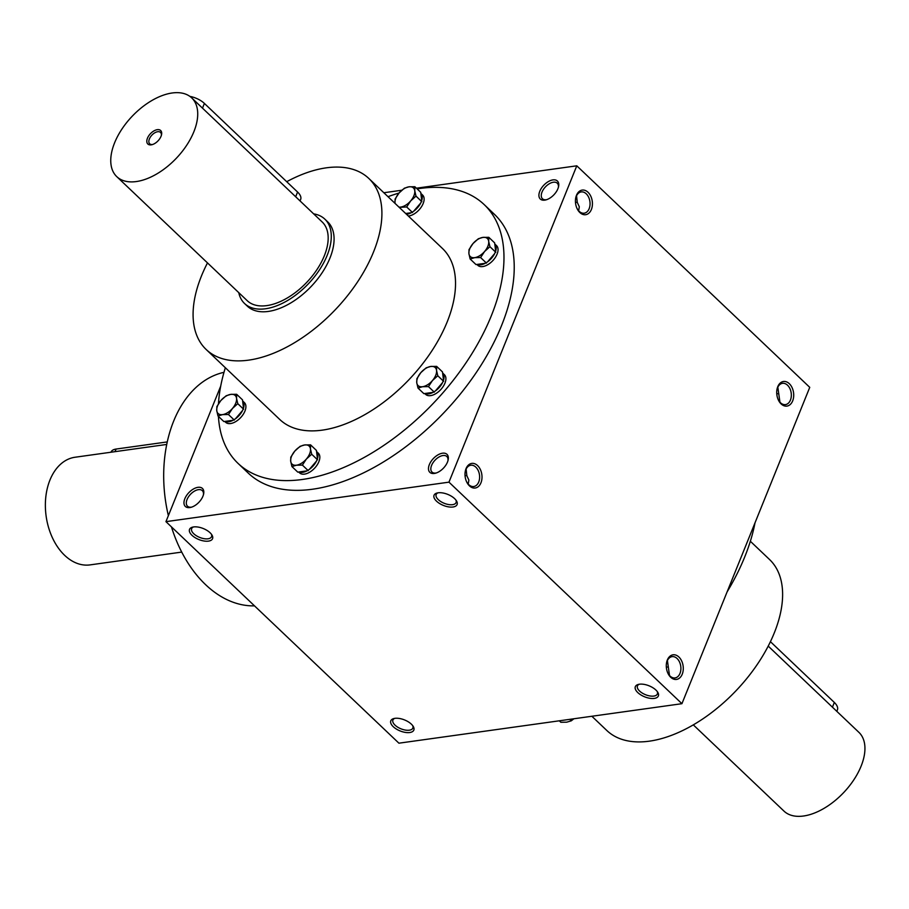 <?xml version="1.0" encoding="UTF-8"?>
<svg xmlns="http://www.w3.org/2000/svg" width="909" height="909" viewBox="0 0 909 909"><rect width="100%" height="100%" fill="white"/><g stroke="black" fill="none" stroke-linecap="round" stroke-linejoin="round"><path stroke-width="1.36" d="M768.207 646.094L858.903 732.347A54.347 30.463 133.6 0 1 843.529 792.728A54.347 30.463 133.6 0 1 784.001 811.123L693.306 724.871M770.412 641.663L834.337 702.452A15.533 7.408 22 0 1 837.405 709.849L836.814 711.338M238.76 292.63A58.233 32.644 -46.4 0 0 244.578 303.526A58.233 32.644 -46.4 0 0 287.233 300.72A58.233 32.644 -46.4 0 0 327.16 255.395A58.233 32.644 -46.4 0 0 324.831 219.126A58.233 32.644 -46.4 0 0 313.662 213.865M116.784 176.653L247.248 300.709A54.347 30.463 -46.4 0 0 287.062 298.095A54.347 30.463 -46.4 0 0 324.32 255.793A54.347 30.463 -46.4 0 0 322.15 221.944L191.697 97.877A54.347 30.463 -46.4 0 0 132.169 116.272A54.347 30.463 -46.4 0 0 116.784 176.653A54.347 30.463 -46.4 0 0 156.598 174.039A54.347 30.463 -46.4 0 0 193.867 131.737A54.347 30.463 -46.4 0 0 191.697 97.877M161.029 136.316A9.317 5.227 -46.4 0 0 161.529 134.737A9.317 5.227 -46.4 0 0 156.007 129.976A9.317 5.227 -46.4 0 0 147.053 139.395A9.317 5.227 -46.4 0 0 152.076 144.667A9.317 5.227 -46.4 0 0 161.029 136.316M189.901 96.388A15.533 7.408 22 0 1 204.389 103.421L297.584 192.038A15.533 7.408 22 0 1 300.652 199.435L300.061 200.923M161.359 135.384A7.851 4.397 -46.4 0 0 160.529 132.419A7.851 4.397 -46.4 0 0 151.939 135.077A7.851 4.397 -46.4 0 0 149.712 143.792A7.851 4.397 -46.4 0 0 152.723 144.474M559.296 720.803L560.842 722.28L566.727 722.178L571.295 720.814L573.886 718.769M569.75 719.349L571.295 720.814M470.146 259.008L476.009 264.576L477.225 264.405A13.59 7.613 -46.4 0 0 485.247 263.292L487.554 261.86A13.59 7.613 -46.4 0 0 494.701 253.531L495.655 251.168A13.59 7.613 -46.4 0 0 494.78 243.964L494.644 242.873L488.792 237.306L488.69 241.362L489.928 246.691L484.599 251.486L480.611 257.542L474.714 257.645L470.146 259.008L468.919 253.679L469.01 249.611L473.01 243.555L478.327 238.76L482.895 237.397L488.792 237.306M476.895 264.451L477.827 265.348A13.59 7.613 -46.4 0 0 487.781 264.689A13.59 7.613 -46.4 0 0 497.098 254.111A13.59 7.613 -46.4 0 0 496.553 245.646L494.78 243.964L495.655 251.168M477.225 264.405L485.247 263.292M487.554 261.86L494.701 253.531M495.78 252.27L489.928 246.691M486.463 263.121L480.611 257.542M488.69 241.362A12.419 6.965 -46.4 0 0 482.895 237.397A12.419 6.965 -46.4 0 0 473.01 243.555A12.419 6.965 -46.4 0 0 468.919 253.679A12.419 6.965 -46.4 0 0 474.714 257.645A12.419 6.965 -46.4 0 0 484.599 251.486A12.419 6.965 -46.4 0 0 488.69 241.362M418.004 388.075L423.855 393.642L425.082 393.472A13.59 7.613 -46.4 0 0 433.104 392.358L435.4 390.927A13.59 7.613 -46.4 0 0 442.558 382.598L443.501 380.235A13.59 7.613 -46.4 0 0 442.626 373.031L442.501 371.94L436.638 366.372L436.547 370.429L437.774 375.758L432.457 380.553L428.457 386.609L422.571 386.711L418.004 388.075L416.765 382.746L416.867 378.678L420.856 372.622L426.185 367.827L430.741 366.463L436.638 366.372M424.742 393.517L425.685 394.415A13.59 7.613 -46.4 0 0 435.627 393.756A13.59 7.613 -46.4 0 0 444.944 383.178A13.59 7.613 -46.4 0 0 444.41 374.713L442.626 373.031L443.501 380.235M425.082 393.472L433.104 392.358M435.4 390.927L442.558 382.598M443.637 381.337L437.774 375.758M434.32 392.188L428.457 386.609M436.547 370.429A12.419 6.965 -46.4 0 0 430.741 366.463A12.419 6.965 -46.4 0 0 420.856 372.622A12.419 6.965 -46.4 0 0 416.765 382.746A12.419 6.965 -46.4 0 0 422.571 386.711A12.419 6.965 -46.4 0 0 432.457 380.553A12.419 6.965 -46.4 0 0 436.547 370.429M291.925 466.567L297.788 472.135L299.004 471.964A13.59 7.613 -46.4 0 0 307.026 470.839L309.333 469.408A13.59 7.613 -46.4 0 0 316.48 461.079L317.434 458.727A13.59 7.613 -46.4 0 0 316.559 451.523L316.423 450.432L310.571 444.853L310.469 448.921L311.707 454.25L306.378 459.045L302.39 465.101L296.493 465.203L291.925 466.567L290.698 461.238L290.789 457.17L294.789 451.114L300.106 446.319L304.674 444.956L310.571 444.853M298.675 472.01L299.606 472.896A13.59 7.613 -46.4 0 0 309.56 472.248A13.59 7.613 -46.4 0 0 318.877 461.67A13.59 7.613 -46.4 0 0 318.332 453.205L316.559 451.523L317.434 458.727M299.004 471.964L307.026 470.839M309.333 469.408L316.48 461.079M317.559 459.818L311.707 454.25M308.242 470.669L302.39 465.101M310.469 448.921A12.419 6.965 -46.4 0 0 304.674 444.956A12.419 6.965 -46.4 0 0 294.789 451.114A12.419 6.965 -46.4 0 0 290.698 461.238A12.419 6.965 -46.4 0 0 296.493 465.203A12.419 6.965 -46.4 0 0 306.378 459.045A12.419 6.965 -46.4 0 0 310.469 448.921M218.001 415.981L223.864 421.56L225.08 421.39A13.59 7.613 -46.4 0 0 233.102 420.265L235.397 418.833A13.59 7.613 -46.4 0 0 242.555 410.504L243.498 408.152A13.59 7.613 -46.4 0 0 242.623 400.949L242.498 399.846L236.635 394.279L236.545 398.347L237.783 403.676L232.454 408.471L228.454 414.527L222.569 414.618L218.001 415.981L216.762 410.652L216.865 406.596L220.853 400.528L226.182 395.745L230.75 394.381L236.635 394.279M224.739 421.435L225.682 422.321A13.59 7.613 -46.4 0 0 235.636 421.662A13.59 7.613 -46.4 0 0 244.941 411.095A13.59 7.613 -46.4 0 0 244.407 402.63L242.623 400.937L243.498 408.152M225.08 421.39L233.102 420.265M235.397 418.833L242.555 410.504M243.635 409.243L237.783 403.676M234.317 420.094L228.454 414.527M236.545 398.347A12.419 6.965 -46.4 0 0 230.75 394.381A12.419 6.965 -46.4 0 0 220.853 400.528A12.419 6.965 -46.4 0 0 216.762 410.652A12.419 6.965 -46.4 0 0 222.569 414.618A12.419 6.965 -46.4 0 0 232.454 408.471A12.419 6.965 -46.4 0 0 236.545 398.347M406.482 214.274A13.59 7.613 -46.4 0 0 411.322 212.706L413.618 211.274A13.59 7.613 -46.4 0 0 420.776 202.946L421.719 200.594A13.59 7.613 -46.4 0 0 420.844 193.39L420.719 192.299L414.856 186.72L414.765 190.788L415.992 196.117L410.675 200.912L406.675 206.968L399.221 207.366M408.346 216.047A13.59 7.613 -46.4 0 0 423.162 203.536A13.59 7.613 -46.4 0 0 422.628 195.071L420.844 193.39L421.719 200.594M405.675 213.501L411.322 212.706M413.618 211.274L420.776 202.946M398.949 207.104A12.419 6.965 -46.4 0 0 400.789 207.07A12.419 6.965 -46.4 0 0 410.675 200.912A12.419 6.965 -46.4 0 0 414.765 190.788A12.419 6.965 -46.4 0 0 408.959 186.822A12.419 6.965 -46.4 0 0 399.074 192.981A12.419 6.965 -46.4 0 0 394.983 203.105L395.085 199.037L399.074 192.981L404.403 188.186L408.959 186.822L414.856 186.72M421.856 201.684L415.992 196.117M412.538 212.536L406.675 206.968M181.743 552.093L90.082 564.887A54.347 36.792 -97.9 0 1 52.642 538.253A54.347 36.792 -97.9 0 1 49.95 480.043A54.347 36.792 -97.9 0 1 75.061 457.238L166.711 444.444M110.955 452.228L111 452.103A15.533 7.408 22 0 1 116.079 449.057L167.245 441.922M412.663 725.575A10.738 5.124 22 0 1 412.834 728.086A10.738 5.124 22 0 1 405.38 730.075A10.738 5.124 22 0 1 395.04 725.155A10.738 5.124 22 0 1 392.915 720.042A10.738 5.124 22 0 1 394.779 718.36M667.661 672.683A10.738 7.272 82.1 0 0 675.046 677.921A10.738 7.272 82.1 0 0 680 673.41A10.738 7.272 82.1 0 0 679.477 661.911A10.738 7.272 82.1 0 0 672.081 656.639A10.738 7.272 82.1 0 0 666.411 663.695M669.501 675.501L667.411 660.502M668.183 667.001L666.331 667.07M657.184 691.454A10.738 5.124 22 0 1 657.366 693.965A10.738 5.124 22 0 1 649.901 695.953A10.738 5.124 22 0 1 639.572 691.033A10.738 5.124 22 0 1 637.448 685.92A10.738 5.124 22 0 1 639.311 684.227M193.503 526.959A10.738 5.124 -158 0 0 191.629 528.64A10.738 5.124 -158 0 0 199.673 537.412A10.738 5.124 -158 0 0 211.547 536.685A10.738 5.124 -158 0 0 211.377 534.174M466.124 469.089L466.851 475.771L468.874 480.088L468.215 484.088M465.124 472.294A10.738 7.272 -97.9 0 1 465.828 469.748A10.738 7.272 -97.9 0 1 470.794 465.238A10.738 7.272 -97.9 0 1 479.475 474.873A10.738 7.272 -97.9 0 1 473.759 486.52A10.738 7.272 -97.9 0 1 466.374 481.281M438.024 492.826A10.738 5.124 -158 0 0 436.161 494.507A10.738 5.124 -158 0 0 444.206 503.291A10.738 5.124 -158 0 0 456.079 502.563A10.738 5.124 -158 0 0 455.909 500.052M465.044 475.668L466.908 475.6M777.831 387.177L779.933 402.176M778.615 393.688L776.752 393.756M778.093 399.369A10.738 7.272 82.1 0 0 785.467 404.607A10.738 7.272 82.1 0 0 790.432 400.096A10.738 7.272 82.1 0 0 789.898 388.586A10.738 7.272 82.1 0 0 782.501 383.325A10.738 7.272 82.1 0 0 776.831 390.381M578.647 210.774L579.306 206.763L577.283 202.446L576.545 195.776M575.477 202.343L577.329 202.287M575.545 198.98A10.738 7.272 -97.9 0 1 576.261 196.435A10.738 7.272 -97.9 0 1 581.215 191.924A10.738 7.272 -97.9 0 1 589.907 201.559A10.738 7.272 -97.9 0 1 584.192 213.195A10.738 7.272 -97.9 0 1 576.806 207.968M809.749 387.348L681.932 703.691L448.966 482.156L576.783 165.813L809.749 387.348M448.966 482.156L165.949 521.652L398.915 743.187L681.932 703.691M637.788 692.578A12.419 5.931 22 0 1 638.379 684.42A12.419 5.931 22 0 1 657.73 692.238A12.419 5.931 22 0 1 652.844 698.51A12.419 5.931 22 0 1 637.788 692.578M393.267 726.7A12.419 5.931 22 0 1 393.858 718.542A12.419 5.931 22 0 1 413.197 726.359A12.419 5.931 22 0 1 408.311 732.631A12.419 5.931 22 0 1 393.267 726.7M454.625 498.643A12.419 5.931 -158 0 0 437.093 493.008A12.419 5.931 -158 0 0 436.343 501.007A12.419 5.931 -158 0 0 451.443 507.108A12.419 5.931 -158 0 0 456.443 500.825A12.419 5.931 -158 0 0 454.625 498.643M210.093 532.765A12.419 5.931 -158 0 0 192.572 527.14A12.419 5.931 -158 0 0 191.81 535.128A12.419 5.931 -158 0 0 206.911 541.23A12.419 5.931 -158 0 0 211.922 534.958A12.419 5.931 -158 0 0 210.093 532.765M184.834 498.723A12.419 6.965 133.6 0 1 196.992 487.519A12.419 6.965 133.6 0 1 203.605 494.076A12.419 6.965 133.6 0 1 191.004 507.324A12.419 6.965 133.6 0 1 184.834 498.723M429.355 464.59A12.419 6.965 133.6 0 1 441.524 453.398A12.419 6.965 133.6 0 1 448.137 459.954A12.419 6.965 133.6 0 1 435.536 473.203A12.419 6.965 133.6 0 1 429.355 464.59M539.787 191.276A12.419 6.965 133.6 0 1 551.945 180.084A12.419 6.965 133.6 0 1 558.558 186.629A12.419 6.965 133.6 0 1 545.957 199.889A12.419 6.965 133.6 0 1 539.787 191.276M484.167 204.582L494.428 214.331A178.573 100.104 133.6 0 1 501.552 325.57A178.573 100.104 133.6 0 1 379.11 464.544A178.573 100.104 133.6 0 1 248.305 473.146L238.056 463.397A178.573 100.104 -46.4 0 0 368.861 454.795A178.573 100.104 -46.4 0 0 491.303 315.821A178.573 100.104 -46.4 0 0 484.167 204.582A178.573 100.104 -46.4 0 0 417.129 188.89M383.837 192.742L401.812 190.231M416.402 188.197L576.783 165.813M165.949 521.652L220.694 386.155M792.671 400.88A12.419 8.408 82.1 0 0 788.137 382.723A12.419 8.408 82.1 0 0 776.877 390.029A12.419 8.408 82.1 0 0 778.229 399.699A12.419 8.408 82.1 0 0 792.671 400.88M576.476 195.299A12.419 8.408 -97.9 0 1 589.112 193.469A12.419 8.408 -97.9 0 1 589.793 212.217A12.419 8.408 -97.9 0 1 576.942 208.297A12.419 8.408 -97.9 0 1 575.602 198.628A12.419 8.408 -97.9 0 1 576.476 195.299M682.239 674.205A12.419 8.408 82.1 0 0 677.705 656.037A12.419 8.408 82.1 0 0 666.456 663.343A12.419 8.408 82.1 0 0 667.797 673.012A12.419 8.408 82.1 0 0 682.239 674.205M466.044 468.624A12.419 8.408 -97.9 0 1 478.691 466.794A12.419 8.408 -97.9 0 1 479.373 485.531A12.419 8.408 -97.9 0 1 466.522 481.611A12.419 8.408 -97.9 0 1 465.169 471.941A12.419 8.408 -97.9 0 1 466.044 468.624M223.978 372.326A118.011 79.878 82.1 0 0 168.37 515.653M171.449 526.879A118.011 79.878 82.1 0 0 254.509 605.86M244.578 303.526L247.373 306.185A58.233 32.644 -46.4 0 0 290.028 303.379A58.233 32.644 -46.4 0 0 329.956 258.054A58.233 32.644 -46.4 0 0 327.626 221.785L324.831 219.126M399.017 193.049A178.573 100.104 -46.4 0 0 387.995 196.696M225.352 367.736A178.573 100.104 -46.4 0 0 218.467 403.789M218.433 416.402A178.573 100.104 -46.4 0 0 238.056 463.397M207.491 262.906A118.011 66.152 -46.4 0 0 206.173 349.499A118.011 66.152 -46.4 0 0 292.618 343.829A118.011 66.152 -46.4 0 0 373.531 251.975A118.011 66.152 -46.4 0 0 368.827 178.459A118.011 66.152 -46.4 0 0 286.71 181.698M206.173 349.499L279.79 419.503A118.011 66.152 -46.4 0 0 366.236 413.834A118.011 66.152 -46.4 0 0 447.148 321.979A118.011 66.152 -46.4 0 0 442.444 248.464L368.827 178.459M727.109 591.884A178.573 100.104 -46.4 0 0 744.766 556.842A178.573 100.104 -46.4 0 0 755.004 522.845M591.861 716.258L606.871 730.541A118.011 66.152 -46.4 0 0 693.317 724.859A118.011 66.152 -46.4 0 0 774.241 633.016A118.011 66.152 -46.4 0 0 769.525 559.501L750.345 541.264M546.695 199.662A10.738 6.022 133.6 0 1 542.446 198.753A10.738 6.022 133.6 0 1 542.025 192.06A10.738 6.022 133.6 0 1 549.388 183.709A10.738 6.022 133.6 0 1 557.251 183.186A10.738 6.022 133.6 0 1 558.376 187.379M436.263 472.975A10.738 6.022 133.6 0 1 432.025 472.078A10.738 6.022 133.6 0 1 431.593 465.385A10.738 6.022 133.6 0 1 438.956 457.022A10.738 6.022 133.6 0 1 446.83 456.5A10.738 6.022 133.6 0 1 447.944 460.693M191.742 507.108A10.738 6.022 133.6 0 1 187.493 506.199A10.738 6.022 133.6 0 1 187.061 499.507A10.738 6.022 133.6 0 1 194.435 491.144A10.738 6.022 133.6 0 1 202.298 490.633A10.738 6.022 133.6 0 1 203.423 494.826M832.428 707.168L834.337 702.452M295.675 196.753L297.584 192.038M202.491 108.148L204.389 103.421M115.034 451.648L116.079 449.057"/></g></svg>
